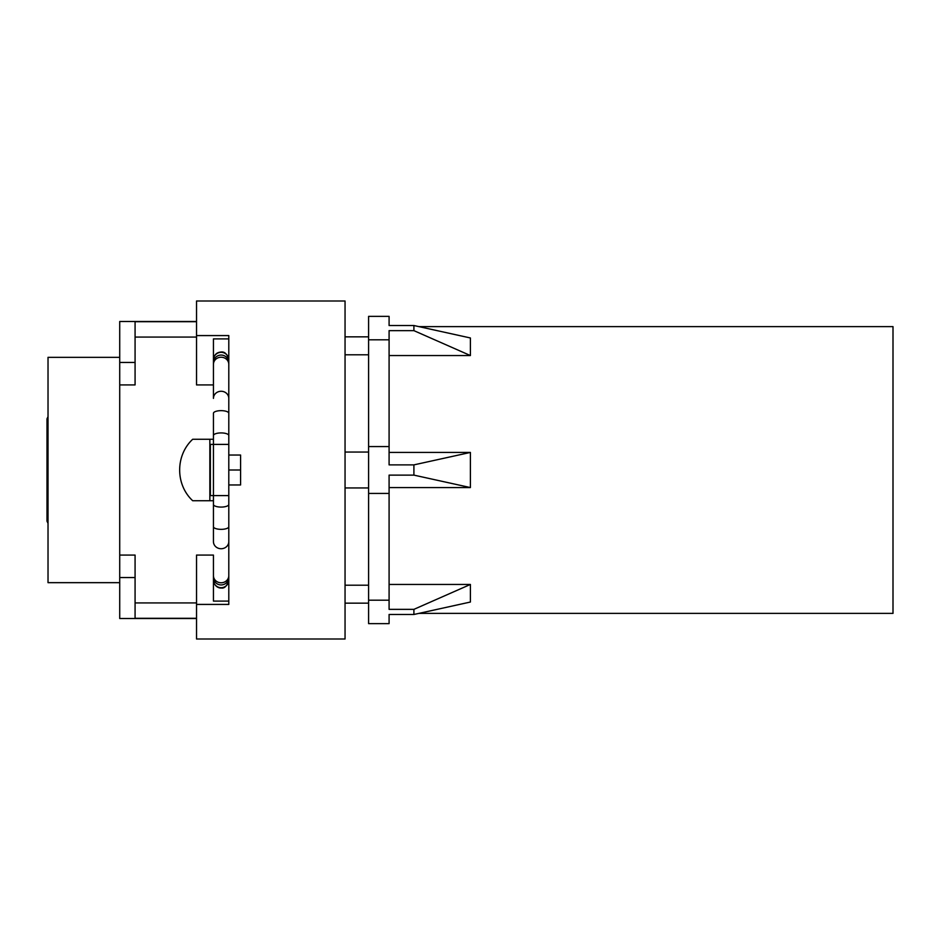 <?xml version="1.0" encoding="UTF-8"?>
<svg xmlns="http://www.w3.org/2000/svg" width="940" height="940" viewBox="0 0 940 940"><rect width="100%" height="100%" fill="white"/><g stroke="black" fill="none" stroke-linecap="round" stroke-linejoin="round"><path stroke-width="1.41" d="M48.022 523.333L47 521.207L47 418.794L48.022 416.667M119.721 582.659L48.022 582.659L48.022 357.341L119.721 357.341M345.051 603.151L368.598 603.151M345.051 487.942L368.598 487.942M345.051 585.209L368.598 585.209M345.051 336.849L368.598 336.849M389.089 584.457L470.399 584.457L470.399 602.035L413.906 614.478L389.089 614.478L389.089 623.631L368.598 623.631L368.598 316.369L389.089 316.369L389.089 325.522L413.906 325.522L413.906 330.645L470.399 355.543L470.399 337.965L413.906 325.522M345.051 452.058L368.598 452.058M345.051 354.791L368.598 354.791M470.399 584.457L413.906 609.355L389.089 609.355L389.089 600.202L368.598 600.202M389.089 600.202L389.089 493.43L368.598 493.43M389.089 487.566L470.399 487.566L470.399 452.434L413.906 464.877L389.089 464.877L389.089 446.571L368.598 446.571M389.089 446.571L389.089 339.798L368.598 339.798M389.089 493.43L389.089 475.123L413.906 475.123L470.399 487.566M389.089 339.798L389.089 330.645L413.906 330.645M418.981 613.385L893 613.385L893 326.615L418.981 326.615M470.399 355.543L389.089 355.543M470.399 452.434L389.089 452.434M413.906 609.355L413.906 614.478M413.906 464.877L413.906 475.123M196.53 618.508L119.721 618.508L119.721 321.492L196.53 321.492M119.721 577.548L135.078 577.548L135.078 555.082L119.721 555.082M196.53 618.309L135.078 618.309L135.078 577.548M119.721 384.918L135.078 384.918L135.078 321.691L196.53 321.691M119.721 362.452L135.078 362.452M228.796 601.095L213.439 601.095L213.439 555.082L196.53 555.082L196.53 639L345.051 639L345.051 301L196.53 301L196.53 384.918L213.439 384.918L213.439 338.905L228.796 338.905M213.439 500.726L192.688 500.726C175.31 484.617 175.334 455.395 192.688 439.274L213.439 439.274M228.796 398.384A7.685 7.12 180 0 0 221.112 391.263A7.685 7.12 180 0 0 213.439 398.384L213.439 384.918M196.53 337.072L135.078 337.072M196.53 602.928L135.078 602.928M196.53 604.42L228.796 604.42L228.796 335.58L196.53 335.58M209.855 439.274L209.855 500.726M240.581 455.031L228.796 455.031L228.796 484.97L240.581 484.97L240.581 455.031M228.796 470L240.581 470M228.796 435.561A7.685 2.655 180 0 0 221.112 432.917A7.685 2.655 180 0 0 213.439 435.561L213.439 495.603L210.36 495.603L210.36 444.397L228.796 444.397M213.439 359.926A7.685 7.614 0 0 1 221.112 352.312A7.685 7.614 0 0 1 228.796 359.926M228.796 362.687A7.685 7.614 180 0 0 221.112 355.062A7.685 7.614 180 0 0 213.439 362.687M213.439 364.344A7.685 7.12 0 0 1 221.112 357.224A7.685 7.12 0 0 1 228.796 364.344M213.439 435.561L213.439 413.295A7.685 2.655 0 0 1 221.112 410.651A7.685 2.655 0 0 1 228.796 413.295M228.796 495.603L213.439 495.603L213.439 504.439A7.685 2.655 0 0 0 221.112 507.083A7.685 2.655 0 0 0 228.796 504.439M228.796 526.706A7.685 2.655 180 0 1 221.112 529.349A7.685 2.655 180 0 1 213.439 526.706L213.439 541.616A7.685 7.12 0 0 0 221.112 548.737A7.685 7.12 0 0 0 228.796 541.616M228.796 575.656A7.685 7.12 180 0 1 221.112 582.777A7.685 7.12 180 0 1 213.439 575.656M213.439 577.313A7.685 7.614 0 0 0 221.112 584.938A7.685 7.614 0 0 0 228.796 577.313M228.796 580.074A7.685 7.614 180 0 1 221.112 587.688A7.685 7.614 180 0 1 213.439 580.074M228.796 359.82L228.796 359.714C227.245 354.098 224.684 351.537 221.112 352.03C216.623 352.324 214.062 354.885 213.439 359.714L213.439 359.82M228.796 580.18L228.796 580.286C226.951 586.114 224.401 588.675 221.112 587.97C220.101 588.358 214.226 587.23 213.439 580.286L213.439 580.18M213.439 504.439L213.439 526.706"/></g></svg>
